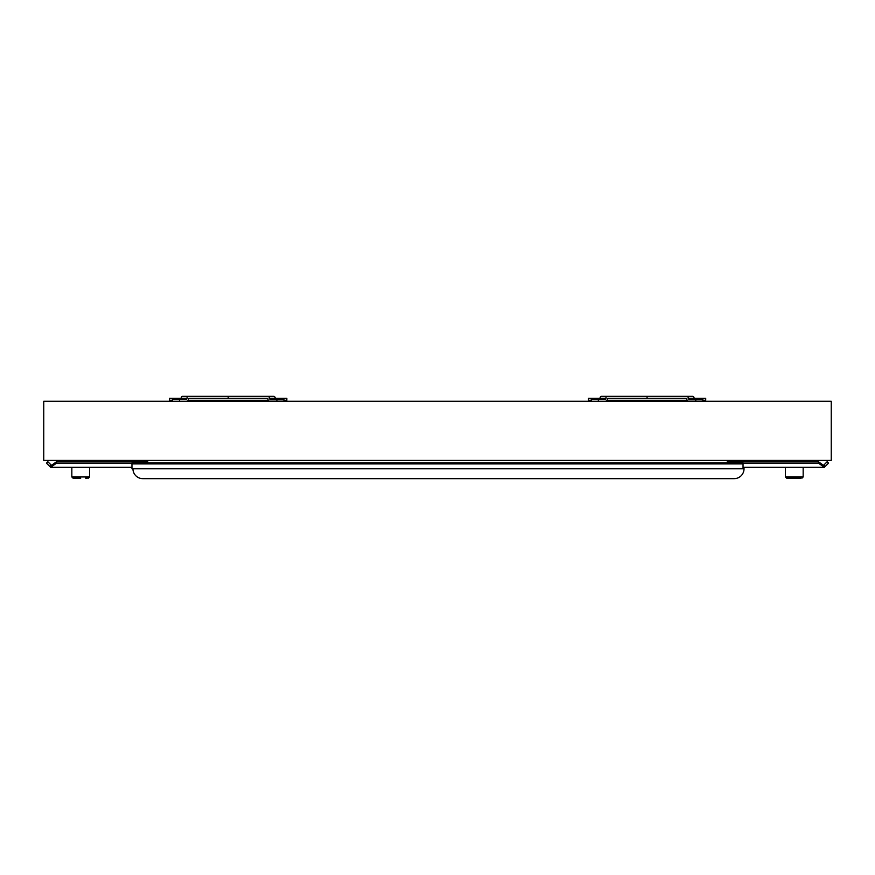 <?xml version="1.0" encoding="UTF-8"?>
<svg xmlns="http://www.w3.org/2000/svg" width="875" height="875" viewBox="0 0 875 875"><rect width="100%" height="100%" fill="white"/><g stroke="black" fill="none" stroke-linecap="round" stroke-linejoin="round"><path stroke-width="1.31" d="M776.223 460.414L774.9 461.738M62.65 460.414L61.327 461.738M146.748 462.864L146.748 461.738L56.558 461.738L51.461 465.347L47.862 461.738L46.462 463.137L50.652 467.316L56.558 463.137L131.961 463.137M743.039 463.137L818.442 463.137L818.442 461.738L728.252 461.738L728.252 462.864M131.961 467.316L50.652 467.316L52.041 465.347L50.652 465.347L50.652 467.316M818.442 463.137L824.348 467.316L743.039 467.316M56.558 463.137L56.558 461.738M824.348 467.316L824.348 465.347L822.959 465.347L824.348 467.316L828.538 463.137L827.138 461.738L823.539 465.347L818.442 461.738M744.023 467.316L744.023 468.792A9.855 9.855 0 0 1 734.169 478.647L142.8 478.647A9.855 9.855 0 0 1 132.945 468.792M743.039 468.792L131.961 468.792L131.961 463.914L743.039 463.914L743.039 468.792L744.023 468.792M727.267 460.414L727.267 462.864M147.733 462.864L147.733 460.414M743.039 463.914L743.039 462.864L131.961 462.864L131.961 463.914M729.236 461.738L729.236 460.414M705.709 398.322L694.116 398.322A1.969 1.389 -90 0 0 692.727 396.353L686.864 396.353A1.969 1.389 90 0 1 688.264 398.322L688.264 398.245A0.908 0.645 -90 0 0 688.909 399.164L702.855 399.164L702.855 401.133L702.855 400.291L705.709 400.291L705.709 398.322M685.508 398.322L607.917 398.322A0.908 0.645 90 0 0 607.272 399.23A0.908 0.645 90 0 1 607.917 398.322M591.281 401.133L591.281 399.164L605.238 399.164A0.908 0.645 90 0 0 605.883 398.245L605.883 398.322A1.969 1.389 -90 0 1 607.272 396.353L601.42 396.353A1.969 1.389 90 0 0 600.02 398.322L588.427 398.322L588.427 400.291L591.281 400.291M686.219 398.322A0.908 0.645 -90 0 1 686.864 399.23L686.864 399.164A1.969 1.389 90 0 0 688.264 401.133A1.969 1.389 90 0 1 687.127 400.291L607.02 400.291A1.969 1.389 -90 0 1 605.883 401.133A1.969 1.389 -90 0 0 607.272 399.164L607.272 399.23M605.883 398.245L600.02 398.245A0.908 0.645 -90 0 1 599.375 399.164M647.073 398.322L647.073 396.353L686.864 396.353M601.42 396.353L647.073 396.353M705.709 401.133L588.427 401.275M694.761 399.164A0.908 0.645 90 0 1 694.116 398.245L688.264 398.245M694.116 398.322L688.264 398.322M605.883 398.322L600.02 398.322M286.836 398.322L275.231 398.322A1.969 1.389 -90 0 0 273.842 396.353L267.991 396.353A1.969 1.389 90 0 1 269.38 398.322L269.38 398.245A0.908 0.645 -90 0 0 270.025 399.164L283.97 399.164L283.97 401.133L283.97 400.291L286.836 400.291L286.836 398.322M266.623 398.322L189.033 398.322A0.908 0.645 90 0 0 188.388 399.23A0.908 0.645 90 0 1 189.033 398.322M172.397 401.133L172.397 399.164L186.353 399.164A0.908 0.645 90 0 0 186.998 398.245L186.998 398.322A1.969 1.389 -90 0 1 188.388 396.353L182.536 396.353A1.969 1.389 90 0 0 181.147 398.322L169.542 398.322L169.542 400.291L172.397 400.291M267.345 398.322A0.908 0.645 -90 0 1 267.991 399.23L267.991 399.164A1.969 1.389 90 0 0 269.38 401.133A1.969 1.389 90 0 1 268.242 400.291L188.136 400.291A1.969 1.389 -90 0 1 186.998 401.133A1.969 1.389 -90 0 0 188.388 399.164L188.388 399.23M186.998 398.245L181.147 398.245A0.908 0.645 -90 0 1 180.502 399.164M228.189 398.322L228.189 396.353L267.991 396.353M188.388 396.353L228.189 396.353M286.836 401.133L169.542 401.275M275.877 399.164A0.908 0.645 90 0 1 275.231 398.245L269.38 398.245M275.231 398.322L269.38 398.322M186.998 398.322L181.147 398.322M732.933 460.414L732.933 461.738M89.578 467.316L89.578 476.962L88.397 478.144L89.578 476.962L71.838 476.962L73.019 478.144L80.708 478.144M85.641 478.144L87.369 478.144M800.942 478.144L786.603 478.144L789.359 478.144L786.603 478.144L785.422 476.962L785.422 467.316M794.292 478.144L789.359 478.144M831.25 401.275L43.75 401.275L43.75 460.414L831.25 460.414L831.25 401.275M695.789 399.164L695.789 401.133M598.347 399.164L598.347 401.133M276.905 399.164L276.905 401.133M179.473 399.164L179.473 401.133M803.163 467.316L803.163 476.962L801.981 478.144L803.163 476.962L785.422 476.962L786.603 478.144M812.35 460.414L813.673 461.738M98.777 460.414L100.1 461.738M142.067 461.738L142.067 460.414M73.019 478.144L71.838 476.962L71.838 467.316"/></g></svg>
